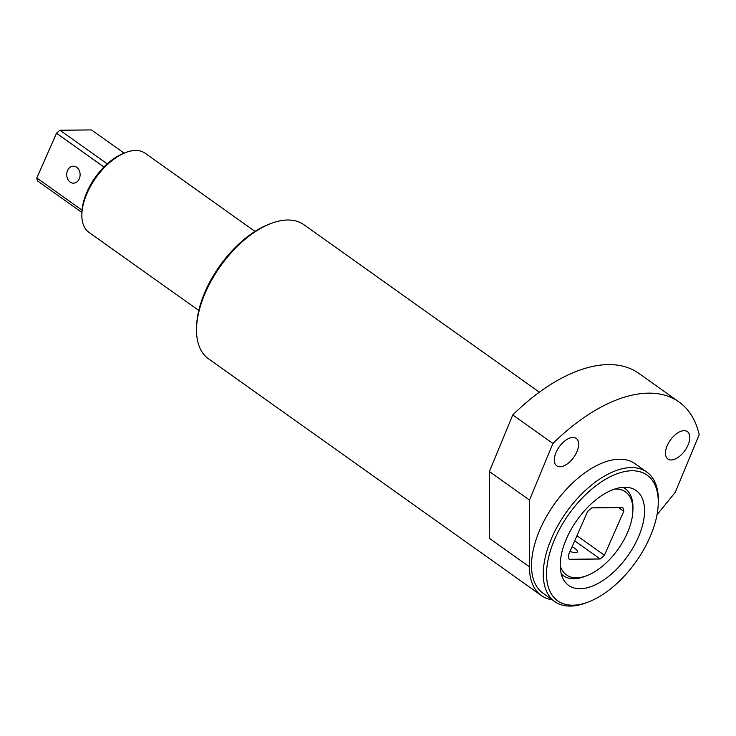 <?xml version="1.0" encoding="UTF-8"?>
<svg xmlns="http://www.w3.org/2000/svg" width="736" height="736" viewBox="0 0 736 736"><rect width="100%" height="100%" fill="white"/><g stroke="black" fill="none" stroke-linecap="round" stroke-linejoin="round"><path stroke-width="1.1" d="M560.234 565.726A50.94 27.158 125.4 0 0 576.444 577.824A50.94 27.158 125.4 0 0 587.015 575.58L584.908 576.398A53.369 28.456 -54.6 0 1 573.841 578.744A53.369 28.456 -54.6 0 1 563.39 575.727A53.369 28.456 -54.6 0 1 561.255 573.896M622.822 487.333A53.369 28.456 -54.6 0 1 625.25 488.741A53.369 28.456 -54.6 0 1 632.942 508.852L632.859 511.106A50.94 27.158 125.4 0 0 614.772 489.044M587.015 575.58A50.94 27.158 125.4 0 0 632.859 511.106M622.803 507.564L591.818 507.868A38.815 20.691 125.4 0 0 587.549 511.612L568.192 555.588A38.815 20.691 125.4 0 0 569.176 559.286L600.171 558.983A38.815 20.691 125.4 0 0 604.431 555.238L623.797 511.262A38.815 20.691 125.4 0 0 622.803 507.564M618.654 507.61L623.797 511.262M576.95 535.688L604.431 555.238M574.678 540.85L600.171 558.983M572.084 546.738A8.492 2.594 -156.2 0 1 577.456 551.899A8.492 2.594 -156.2 0 1 570.023 551.411M82.046 210.174L36.8 178.002L56.506 133.253A38.815 20.691 -54.6 0 1 59.929 130.235L91.476 129.932L124.136 153.152M81.926 212.502L37.591 180.973A38.815 20.691 -54.6 0 1 36.8 178.002M107.244 163.88L59.929 130.235M56.506 133.253L103.969 167.008M255.033 231.398L145.102 153.217A48.521 25.861 125.4 0 0 125.534 152.61A48.521 25.861 125.4 0 0 87.179 193.044A48.521 25.861 125.4 0 0 81.871 214.01A48.521 25.861 125.4 0 0 88.863 232.291L198.794 310.472M81.871 214.01L81.944 211.848A46.184 24.619 -54.6 0 1 87.004 191.884A46.184 24.619 -54.6 0 1 123.519 153.392L125.534 152.61M76.673 167.256A8.492 6.698 -90.6 0 0 73.333 166.17A8.492 6.698 -90.6 0 0 66.709 174.726A8.492 6.698 -90.6 0 0 73.49 183.144A8.492 6.698 -90.6 0 0 79.902 176.778A8.492 6.698 -90.6 0 0 76.673 167.256M667.083 445.97A16.808 8.961 -54.6 0 1 687.387 431.627A16.808 8.961 -54.6 0 1 684.949 450.515A16.808 8.961 -54.6 0 1 667.902 459.025A16.808 8.961 -54.6 0 1 667.083 445.97M555.91 452.75A16.808 8.961 -54.6 0 1 576.214 438.408A16.808 8.961 -54.6 0 1 573.776 457.295A16.808 8.961 -54.6 0 1 556.729 465.805A16.808 8.961 -54.6 0 1 555.91 452.75M552.276 599.831A82.285 43.866 -54.6 0 1 541.337 595.525A82.285 43.866 -54.6 0 1 529.423 566.812L529.497 500.066L552.92 443.514A155.25 82.763 -54.6 0 1 679.006 401.948A155.25 82.763 -54.6 0 1 699.2 434.599L675.326 492.246L657.009 514.758M646.843 472.098L635.067 463.726A79.451 42.357 125.4 0 0 539.12 531.512A79.451 42.357 125.4 0 0 542.975 593.216L554.751 601.588A79.451 42.357 -54.6 0 1 550.887 539.884A79.451 42.357 -54.6 0 1 646.843 472.098A79.451 42.357 -54.6 0 1 658.306 502.035L658.223 504.197A77.124 41.115 125.4 0 0 608.405 477.682A77.124 41.115 125.4 0 0 547.409 563.445A77.124 41.115 125.4 0 0 588.809 601.8A77.124 41.115 125.4 0 0 650.845 535.035A77.124 41.115 125.4 0 0 658.223 504.197M539.378 392.187L303.812 224.655A82.285 43.866 125.4 0 0 270.627 223.624A82.285 43.866 125.4 0 0 204.442 294.86A82.285 43.866 125.4 0 0 196.567 327.759A82.285 43.866 125.4 0 0 208.435 358.763L541.337 595.525M529.423 566.812L489.284 538.264L489.357 471.518L529.497 500.066M489.357 471.518L512.771 414.966L552.92 443.514M512.771 414.966A155.25 82.763 -54.6 0 1 638.866 373.4L679.006 401.948M196.567 327.759L196.65 325.597A79.957 42.624 -54.6 0 1 204.295 293.636A79.957 42.624 -54.6 0 1 268.612 224.406L270.627 223.624M588.809 601.8L586.794 602.591A79.451 42.357 -54.6 0 1 554.751 601.588M638.977 535.753A58.218 31.041 125.4 0 0 636.143 490.544A58.218 31.041 125.4 0 0 577.107 519.993A58.218 31.041 125.4 0 0 568.661 585.433A58.218 31.041 125.4 0 0 638.977 535.753M561.366 574.282L563.39 575.727M623.226 487.306L625.25 488.741"/></g></svg>
